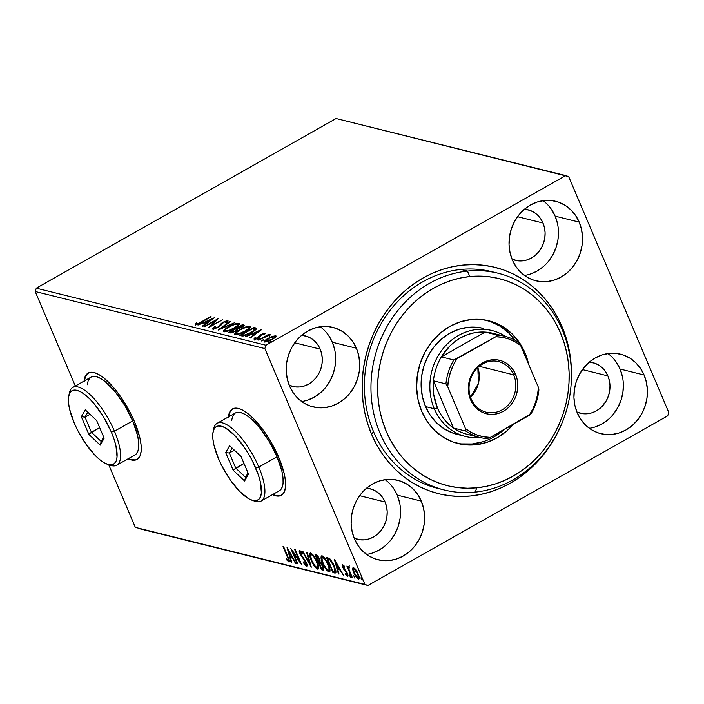 <?xml version="1.0" encoding="UTF-8"?>
<svg xmlns="http://www.w3.org/2000/svg" width="704" height="704" viewBox="0 0 704 704"><rect width="100%" height="100%" fill="white"/><g stroke="black" fill="none" stroke-linecap="round" stroke-linejoin="round"><path stroke-width="1.06" d="M494.824 272.492A111.672 99.493 104 0 0 389.523 311.089A111.672 99.493 104 0 0 373.49 431.57L371.624 434.412A116.635 103.919 -76 0 1 423.245 277.878A116.635 103.919 -76 0 1 562.021 326.656L560.982 326.946L562.021 326.656L557.295 316.853L551.69 307.657L545.274 299.174L538.102 291.474L530.244 284.627L521.77 278.705L512.767 273.759L503.325 269.843L493.53 267.001L483.481 265.241L473.273 264.598L462.994 265.074L452.76 266.658L442.658 269.342L432.793 273.09L423.245 277.878L414.128 283.65L405.513 290.365L397.487 297.942L390.13 306.31L383.513 315.401L377.705 325.107L372.742 335.359L368.694 346.042L365.587 357.06L363.458 368.298L362.322 379.658L362.19 391.019L363.07 402.292L364.954 413.345L367.805 424.09L371.624 434.412L376.35 444.206L381.955 453.402L388.37 461.886L395.542 469.586L403.401 476.432L411.875 482.354L420.878 487.3L430.32 491.216L440.106 494.058L450.164 495.818L460.372 496.461L470.65 495.986L480.885 494.402L490.987 491.718L500.852 487.969L510.391 483.182L519.517 477.409L528.132 470.694L536.158 463.118L543.506 454.749L550.123 445.658L555.94 435.952L560.525 426.562A116.635 103.919 -76 0 1 465.08 496.382A116.635 103.919 -76 0 1 371.624 434.412L373.49 431.57A111.672 99.493 -76 0 1 388.406 312.576A111.672 99.493 -76 0 1 491.559 271.612L498.124 273.24A111.672 99.493 -76 0 1 570.75 388.626A111.672 99.493 -76 0 1 474.945 492.149A111.672 99.493 104 0 0 571.366 371.466A111.672 99.493 104 0 0 467.447 271.084L469.797 276.54A106.709 95.075 -76 0 1 569.105 372.46A106.709 95.075 -76 0 1 476.969 487.784L474.945 492.149A111.672 99.493 -76 0 1 444.268 489.993A111.672 99.493 -76 0 1 371.642 374.607A111.672 99.493 -76 0 1 467.447 271.084A111.672 99.493 -76 0 1 498.124 273.24M88.361 372.935A49.632 17.222 -119.5 0 0 84.471 380.829M84.066 381.058A49.632 17.222 60.5 0 1 88.158 373.041A49.632 17.222 60.5 0 1 134.473 421.67L130.434 413.046L120.481 396.493L114.954 389.198L103.84 377.96L98.683 374.458L94.063 372.557L90.147 372.337L87.102 373.806L85.034 376.895L84.022 381.506M232.707 408.804A49.632 17.222 -119.5 0 0 228.818 416.698M228.413 416.926A49.632 17.222 60.5 0 1 232.505 408.91A49.632 17.222 60.5 0 1 278.819 457.538L270.063 440.405L264.836 432.353L253.686 418.801L248.186 413.829L243.03 410.326L238.41 408.426L234.494 408.206L231.449 409.666L229.381 412.764L228.369 417.375M589.362 428.305A40.946 36.485 104 0 0 620.039 369.028L644.098 375.012A40.946 36.485 -76 0 1 638.625 418.642A40.946 36.485 -76 0 1 600.802 433.664A40.946 36.485 -76 0 1 577.254 412.834L580.879 419.505L585.649 425.19L591.386 429.669L597.854 432.784L604.824 434.394L612.014 434.456L619.159 432.96L625.97 429.959L632.201 425.577L637.595 419.98L641.96 413.38L645.128 406.032L646.958 398.218L647.407 390.236L646.439 382.404L644.098 375.012L640.473 368.342L635.694 362.657L629.966 358.178L623.489 355.071L616.519 353.452L609.33 353.39L602.193 354.886L595.382 357.887L589.151 362.27L583.748 367.866L579.392 374.466L576.224 381.814L574.385 389.629L573.945 397.61L574.913 405.442L577.254 412.834A40.946 36.485 -76 0 1 582.727 369.204A40.946 36.485 -76 0 1 620.55 354.182A40.946 36.485 -76 0 1 644.098 375.012L620.039 369.028A40.946 36.485 104 0 0 607.93 353.558M301.655 401.518A40.946 36.485 104 0 0 332.332 342.241L356.391 348.225A40.946 36.485 -76 0 1 350.918 391.855A40.946 36.485 -76 0 1 313.095 406.877A40.946 36.485 -76 0 1 289.546 386.047L293.172 392.718L297.942 398.402L303.679 402.882L310.156 405.997L317.117 407.607L324.315 407.669L331.452 406.173L338.263 403.172L344.494 398.79L349.888 393.193L354.253 386.593L357.421 379.245L359.26 371.43L359.7 363.449L358.732 355.617L356.391 348.225L352.766 341.554L347.996 335.87L342.258 331.39L335.782 328.275L328.821 326.665L321.622 326.603L314.486 328.099L307.674 331.1L301.444 335.482L296.05 341.079L291.685 347.679L288.517 355.027L286.678 362.842L286.238 370.823L287.206 378.655L289.546 386.047A40.946 36.485 -76 0 1 295.02 342.417A40.946 36.485 -76 0 1 332.842 327.395A40.946 36.485 -76 0 1 356.391 348.225L332.332 342.241A40.946 36.485 104 0 0 320.223 326.77M366.546 554.409A40.946 36.485 104 0 0 397.232 495.132L421.282 501.107A40.946 36.485 -76 0 1 415.818 544.738A40.946 36.485 -76 0 1 377.995 559.759A40.946 36.485 -76 0 1 354.446 538.938L358.072 545.6L362.842 551.285L368.57 555.773L375.047 558.879L382.017 560.49L389.206 560.551L396.352 559.055L403.163 556.063L409.385 551.672L414.788 546.075L419.153 539.475L422.312 532.127L424.151 524.313L424.6 516.34L423.632 508.499L421.282 501.107L417.657 494.437L412.887 488.752L407.158 484.273L400.682 481.166L393.712 479.547L386.522 479.486L379.386 480.99L372.566 483.982L366.344 488.365L360.941 493.962L356.576 500.562L353.417 507.91L351.578 515.724L351.138 523.706L352.106 531.546L354.446 538.938A40.946 36.485 -76 0 1 359.911 495.308A40.946 36.485 -76 0 1 397.742 480.286A40.946 36.485 -76 0 1 421.282 501.107L397.232 495.132A40.946 36.485 104 0 0 385.123 479.662M524.462 275.422A40.946 36.485 104 0 0 555.139 216.146L579.198 222.121A40.946 36.485 -76 0 1 573.734 265.751A40.946 36.485 -76 0 1 535.902 280.773A40.946 36.485 -76 0 1 512.354 259.952L515.979 266.622L520.758 272.307L526.486 276.786L532.963 279.893L539.933 281.512L547.122 281.574L554.259 280.069L561.079 277.077L567.301 272.694L572.704 267.098L577.069 260.498L580.228 253.15L582.067 245.335L582.507 237.354L581.539 229.522L579.198 222.121L575.573 215.459L570.803 209.774L565.066 205.286L558.598 202.18L551.628 200.57L544.438 200.508L537.293 202.004L530.482 205.005L524.251 209.387L518.857 214.984L514.492 221.584L511.333 228.932L509.494 236.746L509.045 244.719L510.013 252.56L512.354 259.952A40.946 36.485 -76 0 1 517.827 216.322A40.946 36.485 -76 0 1 555.65 201.3A40.946 36.485 -76 0 1 579.198 222.121L555.139 216.146A40.946 36.485 104 0 0 543.039 200.675M542.986 223.027L517.546 216.7L542.986 223.027A26.057 23.214 -76 0 1 539.51 250.791A26.057 23.214 -76 0 1 515.434 260.348A26.057 23.214 -76 0 1 512.037 259.186L517.994 260.814L522.579 260.85L527.12 259.899L531.458 257.99L535.418 255.209L538.85 251.645L541.631 247.438L543.646 242.766L544.817 237.794L545.098 232.716L544.482 227.726L542.986 223.027A26.057 23.214 -76 0 0 528 209.774A26.057 23.214 -76 0 0 524.454 209.211L529.874 210.338L533.993 212.309L537.645 215.16L540.681 218.786L542.986 223.027M385.079 502.005L359.638 495.686L385.079 502.005A26.057 23.214 -76 0 1 381.594 529.769A26.057 23.214 -76 0 1 357.526 539.334A26.057 23.214 -76 0 1 354.13 538.164L360.087 539.801L364.663 539.836L369.204 538.886L373.542 536.976L377.502 534.186L380.943 530.622L383.715 526.425L385.73 521.752L386.901 516.78L387.182 511.702L386.566 506.713L385.079 502.005A26.057 23.214 -76 0 0 370.093 488.752A26.057 23.214 -76 0 0 366.546 488.198L371.958 489.315L376.086 491.295L379.729 494.146L382.765 497.763L385.079 502.005M320.179 349.122L294.738 342.804L320.179 349.122A26.057 23.214 -76 0 1 316.694 376.886A26.057 23.214 -76 0 1 292.626 386.443A26.057 23.214 -76 0 1 289.23 385.282L295.187 386.91L299.763 386.954L304.313 385.994L308.642 384.094L312.611 381.304L316.043 377.74L318.824 373.542L320.83 368.861L322.001 363.889L322.282 358.811L321.666 353.83L320.179 349.122A26.057 23.214 -76 0 0 305.193 335.87A26.057 23.214 -76 0 0 301.646 335.306L307.067 336.433L311.186 338.413L314.838 341.264L317.874 344.881L320.179 349.122M589.354 362.094L594.774 363.22L598.893 365.2L602.545 368.051L605.581 371.668L607.886 375.91L582.446 369.591L607.886 375.91A26.057 23.214 -76 0 1 604.402 403.674A26.057 23.214 -76 0 1 580.334 413.23A26.057 23.214 -76 0 1 576.937 412.069L582.894 413.706L587.47 413.741L592.011 412.79L596.35 410.881L600.31 408.091L603.75 404.527L606.522 400.33L608.538 395.648L609.708 390.676L609.99 385.598L609.374 380.618L607.886 375.91A26.057 23.214 -76 0 0 592.9 362.657A26.057 23.214 -76 0 0 589.354 362.102M336.081 118.518L565.726 175.578L265.945 345.233L36.3 288.174L336.081 118.518L36.3 288.174L265.945 345.233L565.726 175.578L568.674 176.616L668.8 412.491L568.674 176.616L336.081 118.518M272.422 336.354L267.282 338.826L264.546 341.334L266.446 341.81L270.538 340.375L275.018 337.682L276.082 335.966L272.923 336.186L268.18 338.298C265.223 339.953 264.158 341.141 265.003 341.854L272.492 339.372L275.607 337.137L275.73 335.782L272.422 336.354M258.509 340.085L270.802 334.646L267.934 335.236L269.465 334.374L268.875 334.224L258.509 340.085L266.226 336.274L270.758 334.831L267.934 335.236L269.465 334.374L268.875 334.224L258.509 340.085M264.977 333.106L260.735 334.602L257.11 337.973L254.338 338.061L253.986 339.09L258.377 337.77L262.284 334.224L264.634 334.224L264.977 333.106L265.144 333.52L261.131 334.365L257.734 337.647L255.35 338.413L255.631 337.594L254.338 338.061L254.144 339.152L258.377 337.77L261.774 334.488L263.736 333.837L263.402 334.646L264.634 334.224L265.179 333.256M256.414 328.434L255.103 327.694L255.473 328.566L254.32 328.284L255.473 328.566L255.103 327.694L253.942 327.404L254.32 328.284L253.81 328.566L254.32 328.284L253.942 327.404L239.765 335.43L242.845 335.993L245.256 335.482L253.95 331.1L256.423 328.53L253.942 327.404L239.765 335.43L241.542 335.87C244.103 336.09 247.386 335.025 251.39 332.693C254.382 331.065 256.062 329.648 256.414 328.434L256.388 328.337M228.386 332.605L230.991 332.992L235.374 331.364L238.163 328.803L243.654 326.093L244.2 325.125L242.563 324.579L228.386 332.605L229.909 332.983L235.743 331.153L238.163 328.803L241.894 327.272C244.121 326.005 244.702 325.195 243.646 324.852L242.563 324.579L228.386 332.605M218.082 330.044L234.81 322.652L221.549 328.117L230.446 321.57L229.803 321.411L218.178 330.07L234.81 322.652L221.549 328.117L230.446 321.57L229.803 321.411L218.082 330.044M204.732 326.726L215.283 320.76L208.56 327.677L222.737 319.651L211.57 325.494L218.319 318.56L204.142 326.577L215.283 320.76L208.56 327.677L222.737 319.651L211.57 325.494L218.319 318.56L204.732 326.726M201.133 321.966L197.657 323.69L196.574 323.805L196.794 322.828L195.404 323.374L195.21 324.658L198.29 323.937L211.156 316.774L201.3 322.353L196.662 323.831L196.794 322.828L195.404 323.374L195.21 324.658L201.582 322.194L210.566 316.633L201.133 321.966M214.588 317.627L197.956 325.046L203.931 322.828L206.078 323.365L202.321 326.128L202.963 326.286L214.588 317.627L197.956 325.046L203.931 322.828L206.078 323.365L202.321 326.128L202.963 326.286L214.588 317.627M226.345 321.438L225.553 322.722L226.882 322.344L227.806 320.619L228.026 321.13L227.806 320.619L223.133 322.15L221.276 323.444L221.646 324.315L220.598 325.626L221.646 324.315L221.276 323.444L220.229 324.755L220.59 325.618L220.229 324.755L219.146 326.762L218.944 326.278L217.906 327.492L214.271 328.205L214.544 328.865L214.271 328.205L215.433 326.577L214.236 326.858L214.474 327.422L214.236 326.858L212.863 329.041L217.615 327.65L220.026 326.128L223.775 322.265L226.134 321.411L226.468 321.781L225.553 322.722L226.882 322.344L228.087 320.866L226.732 320.681L222.086 322.802L217.747 327.114L214.403 328.231L215.433 326.577L214.236 326.858L212.538 328.803L218.31 327.272L223.775 322.265L226.345 321.438L226.882 322.423M228.342 326.867L225.007 329.076L223.318 331.065L224.294 331.848L227.295 331.346L235.55 327.562L238.498 325.345L239.281 323.611L235.347 323.796L228.342 326.867C224.277 329.146 222.798 330.783 223.907 331.786C226.82 331.76 230.287 330.598 234.3 328.293C238.427 325.987 239.914 324.342 238.77 323.338C235.822 323.391 232.346 324.57 228.342 326.867M239.73 329.701L236.394 331.901L234.705 333.89L235.682 334.673L238.682 334.18L246.928 330.387L249.876 328.17L250.668 326.436L246.734 326.63L239.73 329.701C235.664 331.98 234.186 333.617 235.294 334.611C238.207 334.585 241.674 333.423 245.687 331.126C249.814 328.821 251.302 327.166 250.149 326.172C247.201 326.225 243.725 327.395 239.73 329.701M261.897 329.384L245.265 336.794L251.231 334.576L253.387 335.113L249.63 337.885L250.263 338.043L261.897 329.384L245.265 336.794L251.231 334.576L253.387 335.113L249.63 337.885L250.263 338.043L261.897 329.384M257.646 339.064L256.854 339.733L257.497 339.786L259.424 338.633L257.646 339.064L257.893 339.654L257.646 339.064L256.951 339.847L258.623 339.302L259.318 338.51L257.646 339.064M262.161 340.182L261.369 340.859L262.011 340.912L263.938 339.75L262.161 340.182L262.407 340.771L262.161 340.182L261.466 340.974L263.833 339.636L262.161 340.182M269.518 342.012L268.734 342.681L269.368 342.742L271.278 341.51L269.518 342.012L269.773 342.602L269.518 342.012L268.831 342.804L271.19 341.466L269.518 342.012M138.274 528.422L367.919 585.482L667.7 415.826L367.919 585.482L135.326 527.384L108.733 464.737L135.326 527.384L364.971 584.443L264.845 348.568L364.971 584.443L367.919 585.482L138.274 528.422M599.887 408.443L599.174 408.654M594.088 412.025L593.102 412.254M603.152 405.266L602.668 405.46M75.319 386.012L35.2 291.509L264.845 348.568L265.945 345.233L264.845 348.568L35.2 291.509L36.3 288.174L35.2 291.509L75.319 386.012M353.575 569.122L353.487 568.515L352.678 568.973L353.786 572.792L354.218 572.546L353.786 572.792C355.124 575.96 356.655 578.054 358.389 579.075L359.163 578.644L358.389 579.075C359.559 578.776 359.471 577.034 358.107 573.866L355.846 569.747L353.478 567.512L352.678 568.973L352.915 570.275L355.925 576.717L358.626 579.11L359.11 578.785L358.97 576.356L357.095 571.754L354.922 568.568L353.056 567.521L352.678 568.973L353.487 568.515L353.522 567.53M348.418 566.254L348.181 567.846L348.99 567.389L348.181 567.846L346.887 566.051L351.63 577.227L352.22 577.368L348.973 569.43L349.034 566.755L348.146 566.35L348.181 567.846L346.887 566.051L351.63 577.227L352.22 577.368L349.096 569.809L349.034 566.755L348.225 566.271M342.725 564.846L342.848 567.494L343.288 567.248L342.848 567.494L343.772 569.263L344.247 568.99L343.772 569.263L345.127 570.962L345.699 570.645L345.127 570.962L346.245 572.273L346.685 572.026L346.245 572.273L346.834 573.373L347.257 573.135L346.878 574.992L345.576 573.619L345.673 574.57L346.104 574.323L345.673 574.57L347.53 576.382L347.978 576.127L347.53 576.382L347.398 573.461L346.474 571.683L343.411 567.582L343.35 566.227L343.922 565.902L343.35 566.227L344.599 567.591L344.538 566.711L342.496 564.846L342.646 566.984L346.834 573.373L347.116 574.904L345.576 573.619L345.673 574.57L347.662 576.4L347.987 575.353L347.204 573.012L343.314 567.327L343.235 566.227L344.599 567.591L344.538 566.711L342.452 564.863M334.664 573.012L335.931 572.598L335.896 570.733L333.018 563.297L329.956 558.879L326.401 557.278L332.886 572.563L334.664 573.012L335.474 572.554L333.696 572.106L332.886 572.563L335.641 572.977L334.435 566.289L329.613 558.571L326.401 557.278L332.886 572.563L333.696 572.106L333.344 571.278L333.696 572.106L335.474 572.554L334.664 573.012M323.03 570.117L323.778 569.703L323.03 570.117C324.078 570.046 324.06 568.753 322.995 566.227L320.135 562.021L319.466 558.95L316.096 554.717L315.014 554.453L321.508 569.738L323.391 570.134L323.726 568.462L322.414 564.995L320.135 562.021L318.745 557.462L317.134 555.271L315.014 554.453L321.508 569.738L322.318 569.281L321.966 568.454L322.318 569.281L321.508 569.738L323.523 570.082M311.203 567.178L307.261 552.526L306.618 552.367L309.681 563.499L302.896 551.443L302.254 551.276L311.3 567.204L307.261 552.526L306.618 552.367L309.681 563.499L302.896 551.443L302.254 551.276L311.203 567.178M297.854 563.86L293.022 552.49L301.682 564.81L295.187 549.525L294.598 549.375L299.438 560.78L290.778 548.425L297.264 563.719L297.854 563.86L293.022 552.49L301.682 564.81L295.187 549.525L294.598 549.375L299.438 560.78L290.778 548.425L297.264 563.719L297.854 563.86M288.869 561.977L289.414 561.669L288.869 561.977C289.696 561.475 289.406 559.803 287.989 556.97L283.606 546.647L283.026 546.498L288.429 559.557L288.191 560.41L286.475 558.756L286.669 559.856L288.966 561.994L289.282 560.322L283.606 546.647L283.026 546.498L287.338 556.67L287.76 556.433L287.338 556.67C288.314 558.589 288.596 559.838 288.191 560.41L286.475 558.756L286.669 559.856L289.221 561.959M128.066 458.806L131.146 459.923L135.054 460.143L138.098 458.674L140.166 455.576L141.178 450.965L141.09 445.025L139.902 437.976L134.473 421.67A49.632 17.222 60.5 0 1 137.042 459.43A49.632 17.222 60.5 0 1 128.066 458.806M272.413 494.674L275.493 495.783L279.4 496.003L282.445 494.542L284.513 491.445L285.525 486.834L285.437 480.894L284.249 473.845L278.819 457.538A49.632 17.222 60.5 0 1 281.398 495.299A49.632 17.222 60.5 0 1 272.413 494.674M287.047 547.501L291.078 562.179L291.72 562.338L290.426 557.638L292.582 558.166L295.442 563.262L296.085 563.42L287.047 547.501L291.078 562.179L291.72 562.338L290.426 557.638L292.582 558.166L295.442 563.262L296.085 563.42L287.047 547.501M306.513 566.368C307.384 566.166 307.331 564.916 306.372 562.628L300.441 553.608L300.388 551.866L301.074 551.478L300.388 551.866L302.245 554.083L302.306 553.256L299.728 550.299C298.971 550.466 299.024 551.549 299.878 553.529L300.309 553.282L299.878 553.529L301.162 555.931L301.629 555.667L301.162 555.931L302.931 558.228L303.45 557.938L302.931 558.228L304.946 560.912L305.369 560.666L304.946 560.912L305.774 562.461L306.187 562.223L305.8 564.784L303.521 561.942L303.371 562.593L303.776 562.364L303.371 562.593L306.68 566.386L307.041 564.687L306.046 561.906L300.3 553.274L300.309 551.857L302.245 554.083L302.306 553.256L299.728 550.299L299.191 550.81L299.631 552.913L305.87 562.69L305.914 564.802L303.521 561.942L303.371 562.593L305.351 565.488L306.865 566.342M318.507 568.674L317.557 569.105C319.132 568.612 318.974 566.174 317.082 561.792C315.242 557.392 313.113 554.47 310.693 553.027C309.153 553.573 309.329 556.037 311.221 560.41L315.031 566.993L316.8 568.744L318.155 569.078L318.613 566.878L317.627 563.165L313.236 555.13L311.054 553.159L309.742 553.529L309.778 555.958L311.221 560.41L311.652 560.164L311.221 560.41C313.042 564.749 315.154 567.653 317.557 569.105L318.199 569.061M328.944 571.938L329.921 571.507L328.944 571.938C330.51 571.437 330.352 568.999 328.46 564.626C326.63 560.226 324.5 557.295 322.071 555.852C320.531 556.406 320.707 558.862 322.608 563.235L326.418 569.826L328.178 571.578L329.542 571.912L329.991 569.703L329.006 565.99L324.623 557.964L322.441 555.984L321.13 556.362L321.165 558.782L322.608 563.235L323.03 562.989L322.608 563.235C324.43 567.582 326.542 570.478 328.944 571.938L329.578 571.886M334.347 559.258L338.386 573.936L339.029 574.094L337.735 569.386L339.882 569.923L343.385 575.177L334.444 559.275L338.386 573.936L339.029 574.094L337.735 569.386L339.882 569.923L343.385 575.177L334.347 559.258M350.346 577.078L349.21 574.526L350.451 577.069M354.86 578.204L353.681 575.652L354.966 578.195M362.217 580.026L361.134 577.482L361.284 578.855L362.402 579.691L361.398 577.65L361.099 578.415L361.856 578.257L361.187 578.635L362.322 580.026M668.8 412.491L667.7 415.826L668.8 412.491M571.173 383.706L571.454 370.04L570.574 358.767L568.691 347.714L565.831 336.97L562.021 326.656A116.635 103.919 -76 0 1 571.173 383.706M444.268 489.993L437.703 488.365A111.672 99.493 -76 0 1 373.49 431.57A111.672 99.493 104 0 0 441.003 489.113M530.2 274.094L537.02 271.102L543.242 266.719M548.645 261.114L553.01 254.514L556.169 247.166L558.008 239.351L558.448 231.378M557.48 223.538L555.139 216.146L551.514 209.475M372.293 553.08L379.104 550.079L385.334 545.697M390.729 540.1L395.094 533.5L398.253 526.152L400.092 518.338L400.541 510.356M399.573 502.524L397.232 495.132L393.606 488.462M307.393 400.189L314.204 397.197L320.434 392.814M325.838 387.218L330.194 380.618L333.362 373.27L335.201 365.455L335.641 357.474M334.673 349.642L332.332 342.241L328.706 335.579M595.1 426.985L601.911 423.984L608.142 419.602M613.536 414.005L617.901 407.405L621.069 400.057L622.908 392.242L623.348 384.261M622.38 376.429L620.039 369.028L616.414 362.366M272.826 494.446A49.632 17.222 -119.5 0 0 281.591 495.176M272.818 494.446L275.898 495.554L279.805 495.774M231.854 409.438L229.786 412.535L228.774 417.146M135.458 459.914L131.551 459.694L128.471 458.577A49.632 17.222 -119.5 0 0 137.245 459.316M87.507 373.569L85.439 376.666L84.427 381.278M287.188 559.566L286.669 559.856L287.188 559.566M289.001 559.953L288.191 560.41M292.785 557.559L290.426 557.638L292.785 557.559M291.597 561.889L291.078 562.179L291.597 561.889M290.726 557.471L290.382 556.222L290.726 557.471M288.957 551.03L288.798 550.466L288.957 551.03M288.658 551.197L291.658 556.538L292.081 556.301L290.013 556.125L288.658 551.197L289.08 550.959L288.658 551.197L291.658 556.538L290.013 556.125L288.658 551.197M293.41 552.27L293.207 551.786L293.41 552.27M293.506 552.218L293.022 552.49L293.506 552.218M307.12 565.831L305.967 564.793M306.724 564.344L305.8 564.784M300.898 551.575L300.388 551.866M305.747 564.52L307.155 565.849M301.004 552.482L300.934 551.487M310.358 563.781L310.077 563.279L310.358 563.781M310.2 563.209L309.681 563.499L310.2 563.209M310.693 553.027L310.103 553.071M310.552 555.315L310.587 553.001M317.557 569.105L318.366 568.647L316.642 567.459L318.534 568.682M310.64 552.895L310.587 555.491M311.379 554.602C313.333 555.808 315.031 558.158 316.492 561.642L316.914 561.405L316.492 561.642C318.023 565.18 318.155 567.151 316.87 567.538C314.943 566.35 313.254 564.018 311.81 560.542C310.288 557.031 310.138 555.051 311.379 554.602L312.189 554.145L311.379 554.602L313.711 556.697L315.99 560.534L317.566 564.828L317.522 567.371L315.568 566.65L312.048 561.097L310.517 555.79L311.731 554.18M319.396 562.417L318.877 561.185L319.396 562.417M316.65 555.949L316.14 554.734L316.65 555.949M323.787 569.65L322.318 569.281L323.787 569.65M321.138 562.663L319.308 562.707L320.329 563.121L322.406 566.078C323.154 567.943 323.048 568.744 322.098 568.48L321.429 568.313L319.018 562.637L320.61 562.39M322.098 568.48L321.429 568.313L319.018 562.637L320.927 562.778L320.329 563.121L322.406 566.078L322.828 565.849L322.916 568.11L322.098 568.48L323.444 568.066M317.698 555.861L316.879 556.318L318.894 558.826C319.616 560.595 319.537 561.37 318.648 561.141L316.272 556.169L317.803 555.896M318.894 558.826L319.308 558.589L319.396 560.762L318.349 561.062L316.272 556.169L317.645 556.785L318.894 558.826M320.056 560.666L318.648 561.141M322.071 555.852L321.482 555.896M321.939 558.14L321.966 555.834M329.754 571.481L328.029 570.284L329.754 571.481M322.027 555.729L321.974 558.325M322.766 557.427C324.711 558.633 326.418 560.982 327.87 564.476L328.293 564.238L327.87 564.476C329.41 568.014 329.534 569.976 328.258 570.363C326.33 569.175 324.641 566.843 323.189 563.376C321.666 559.856 321.526 557.876 322.766 557.427L323.576 556.97L322.766 557.427L325.098 559.53L327.378 563.367L328.953 567.653L328.909 570.196L327.967 570.258L326.234 568.656L323.189 563.376L321.904 558.615L323.11 557.005M329.56 569.87L328.258 570.363M328.038 558.774L327.518 557.559L328.038 558.774M330.722 559.478L328.847 558.633L328.038 559.09L328.46 558.536L327.65 558.994L329.912 559.935L333.846 566.139L334.858 571.305L332.807 571.146L327.65 558.994L328.46 558.536L330.211 559.143M334.858 571.305L332.807 571.146L327.65 558.994L329.912 559.935L330.581 559.566L329.912 559.935L333.846 566.139L334.268 565.902L333.846 566.139L334.99 569.615L334.858 571.305L335.667 570.847L334.761 571.375L335.482 570.953M334.259 570.847L335.667 570.847M340.094 569.316L337.735 569.386L340.094 569.316M338.897 573.637L338.386 573.936L338.897 573.637M338.026 569.219L337.682 567.97L338.026 569.219M336.257 562.786L336.098 562.214L336.257 562.786M335.958 562.954L338.967 568.295L339.381 568.058L337.322 567.882L335.958 562.954L336.38 562.716L335.958 562.954L338.967 568.295L337.322 567.882L335.958 562.954M344.036 565.77L343.35 566.227M348.022 575.784L347.116 574.939M347.855 574.526L346.878 574.992M343.332 566.174L343.086 565.039M343.094 565.145L343.455 566.526M347.45 575.309L348.146 575.846M348.858 566.262L348.99 567.389L349.228 565.796M349.598 567.16L348.902 567.609M353.478 567.512L352.994 567.556M358.389 579.075L358.89 579.049M353.54 567.486L353.619 569.36M354.059 568.885L357.518 573.725L357.94 573.487L357.518 573.725C358.556 576.101 358.644 577.421 357.808 577.711L354.385 572.95C353.346 570.566 353.241 569.21 354.059 568.885L354.816 568.462L354.059 568.885L357.359 573.346L358.362 576.488L358.125 577.685L355.96 575.89L354.226 572.572L353.496 569.545L354.552 568.454M318.173 567.046L316.87 567.538M358.943 577.227L357.808 577.711M604.067 403.462L604.736 403.242M601.753 406.842L601.005 407.106M604.683 403.788L603.75 404.043M638.317 419.232L637.666 419.355M639.637 417.076L640.086 416.865M195.589 325.53L195.404 323.374L195.774 324.245L196.583 323.928L195.281 325.037M196.548 323.787L196.847 324.474M206.29 323.84L206.078 323.365L206.29 323.84M204.785 323.039L205.85 322.564L204.785 323.039M206.008 322.942L207.134 323.215L206.008 322.942L205.638 322.062L206.008 322.942M211.218 319.572L207.284 322.476L207.486 322.96L205.638 322.062L211.218 319.572L211.42 320.056L211.218 319.572L207.284 322.476L205.638 322.062L211.218 319.572M215.486 321.244L216.207 320.839L215.486 321.244M211.015 326.286L211.64 325.653L211.015 326.286M215.582 321.464L215.283 320.76L215.582 321.464M213.233 329.912L214.606 327.738M214.271 328.205L214.474 328.97M226.565 321.684L227.788 321.455M214.183 328.073L212.96 329.349M227.973 321.464L226.028 321.86M230.006 321.886L229.803 321.411L230.006 321.886M237.538 324.236L239.14 324.21L238.77 323.338L239.316 324.271L237.459 324.254M239.36 323.726L238.77 323.338M223.335 331.399L223.907 331.786M223.758 331.742L225.614 329.349L228.941 327.017C232.153 325.169 234.951 324.218 237.336 324.166L238.128 325.688M225.377 329.947L223.995 331.338M238.093 325.266L238.049 325.873M237.336 324.166L237.767 324.773L237.292 325.556L233.71 328.143L228.642 330.44L225.342 330.959C224.488 330.15 225.685 328.83 228.941 327.017L234.089 324.694L237.336 324.166C238.198 324.993 236.984 326.322 233.71 328.143L233.71 328.143C230.481 330.009 227.691 330.942 225.342 330.959L225.526 331.769M229.715 332.93L230.63 332.411L229.715 332.93M236.412 329.138L237.354 328.61L236.412 329.138M242.431 325.741L242.933 325.45L242.563 324.579L242.933 325.45L244.015 325.723L243.646 324.852L244.024 325.723L242.431 325.741M244.226 325.178L243.646 324.852M231.334 332.93L230.798 332.798L231.334 332.93M242.308 325.697L242.616 326.119L241.437 327.518L237.45 328.196L237.82 329.067L237.151 328.117L237.521 328.997L237.151 328.117L241.692 325.547L242.308 325.697L241.278 327.14L237.151 328.117L241.692 325.547L243.021 326.788M235.699 328.944L237.16 330.282L236.808 329.446L235.321 331.39L231.097 332.094L231.449 332.913L230.428 331.927L230.798 332.798L230.428 331.927L235.699 328.944L236.764 329.349L235.154 331.012L232.223 332.147L230.428 331.927L235.699 328.944M248.926 327.07L250.518 327.043L250.149 326.172L250.694 327.096M250.738 326.559L250.149 326.172M234.722 334.233L235.294 334.611M235.145 334.567L237.002 332.174L240.319 329.842C243.54 327.994 246.338 327.043 248.723 326.999L249.506 328.522M250.826 327.149L248.838 327.087M236.764 332.781L235.382 334.162M249.48 328.099L249.436 328.706M248.723 326.999L249.154 327.598L248.679 328.381L245.098 330.977L240.029 333.265L236.729 333.784C235.866 332.974 237.072 331.663 240.319 329.842L245.467 327.527L248.723 326.999C249.577 327.818 248.371 329.146 245.098 330.977L245.098 330.977C241.868 332.834 239.07 333.775 236.729 333.784L236.914 334.602M241.094 335.764L242.018 335.245L241.094 335.764M256.626 329.041L255.473 328.566L256.784 329.314M243.672 335.949L242.176 335.632L241.806 334.752L253.079 328.381L254.76 329.12L255.121 330.308M255.147 330.202L253.836 329.349M255.13 329.991L254.76 329.12C254.584 330.07 253.264 331.214 250.8 332.543L244.376 335.095L244.622 335.667L244.376 335.095L242.44 334.91L243.487 335.922M242.44 334.91L241.806 334.752L242.176 335.632L242.81 335.782L241.806 334.752L253.079 328.381L254.734 329.058L253.29 330.959L248.6 333.687L245.106 334.972L242.44 334.91M253.59 335.597L253.387 335.113L253.59 335.597M252.094 334.796L253.15 334.321L252.094 334.796M253.308 334.69L254.434 334.972L253.308 334.69L252.938 333.819L253.308 334.69M258.526 331.329L254.584 334.233L254.795 334.708L252.938 333.819L258.526 331.329L258.729 331.813L258.526 331.329L254.584 334.233L252.938 333.819L258.526 331.329M263.736 333.837L263.402 334.646M257.057 339.46L257.638 339.214M254.514 340.023L254.338 338.061L254.707 338.932L255.367 338.694L254.373 339.302M255.35 338.413L255.631 337.594M258.782 337.524L258.588 337.058L258.782 337.524M259.38 337.128L259.028 336.292L259.38 337.128M260.726 335.72L259.398 337.172L260.102 336.195L259.723 335.315L260.102 336.195L260.454 335.905M263.956 334.162L264.862 333.96M264.906 333.96L263.903 334.18M276.065 336.565L275.73 335.782L276.065 336.565M264.563 341.563L265.003 341.854M265.074 341.862L265.971 340.903M266.042 340.842L264.915 342.206M274.454 336.503L274.525 337.251L272.061 339.61L266.279 341.132L266.552 341.783L266.006 340.982L269.474 338.061L274.454 336.503C274.974 337.075 274.12 337.99 271.902 339.222L266.279 341.132C265.707 340.578 266.543 339.68 268.761 338.448L274.454 336.503L275.114 337.603M266.279 341.132L266.358 341.818M225.342 330.959L224.893 330.37M236.729 333.784L236.271 333.194M473.73 435.424A52.114 46.429 -76 0 1 453.508 428.05A52.114 46.429 -76 0 1 437.404 407.862L434.289 408.742A54.595 48.638 104 0 0 480.366 437.589A54.595 48.638 -76 0 1 465.687 436.498L456.94 434.324A54.595 48.638 -76 0 1 421.432 377.916A54.595 48.638 -76 0 1 468.266 327.307L477.858 327.378L483.49 328.416M456.491 443.142A63.281 56.382 104 0 0 472.226 443.978L475.508 444.796A63.281 56.382 -76 0 1 458.128 443.573A63.281 56.382 -76 0 1 416.97 378.189A63.281 56.382 -76 0 1 471.258 319.528L482.372 319.607L493.143 322.089L503.149 326.885L512.019 333.802L519.402 342.584L525.017 352.88L528.66 364.364A63.281 56.382 -76 0 0 488.646 320.751L488.382 320.681M460.882 269.456L467.447 271.084L460.882 269.456M469.797 276.54L460.434 278.001L451.194 280.456L442.165 283.906L433.435 288.288L425.102 293.577L417.226 299.728L409.886 306.662L403.163 314.327L397.118 322.652L391.802 331.54L387.27 340.921L383.574 350.698L380.741 360.782L378.805 371.061L377.775 381.454L377.661 391.855L378.47 402.16L380.204 412.271L382.826 422.101L386.32 431.534L390.658 440.502L395.789 448.906L401.667 456.658L408.232 463.698L415.43 469.955L423.183 475.367L431.42 479.882L440.062 483.454L449.029 486.05L458.225 487.643L467.57 488.224L476.969 487.784L486.332 486.323L495.572 483.859L504.601 480.418L513.33 476.027L521.664 470.738L529.54 464.596L536.879 457.653L543.602 449.988L549.648 441.672L554.963 432.775L559.495 423.394L563.191 413.618L566.025 403.542L567.961 393.254L568.99 382.862L569.105 372.46L568.295 362.155L566.562 352.044L563.939 342.223L560.446 332.781L556.107 323.822L550.977 315.418L545.098 307.657L538.534 300.617L531.335 294.36L523.582 288.957L515.346 284.442L506.704 280.87L497.737 278.274L488.541 276.681L479.195 276.1L469.797 276.54L467.447 271.084A111.672 99.493 104 0 0 371.026 391.767A111.672 99.493 104 0 0 474.945 492.149L476.969 487.784A106.709 95.075 -76 0 1 377.661 391.855A106.709 95.075 -76 0 1 469.797 276.54M461.111 443.898L472.226 443.978L475.508 444.796A63.281 56.382 -76 0 0 513.462 424.266L506.686 431.042L497.068 437.826L486.543 442.473L475.508 444.796L464.394 444.717L453.622 442.226L443.617 437.43L434.746 430.514L427.363 421.74L421.749 411.444L418.123 400.022L416.618 387.913L417.296 375.584L420.13 363.502L425.005 352.141L431.737 341.933L440.079 333.274L449.698 326.489L460.222 321.851L471.258 319.528A63.281 56.382 -76 0 1 488.646 320.751M483.261 441.654L472.226 443.978A63.281 56.382 104 0 0 504.293 429.458L493.786 437.017M489.861 321.279L499.875 326.066L508.737 332.992L515.073 340.287A63.281 56.382 104 0 0 486.992 320.364M453.059 433.171L444.418 429.035L436.77 423.06L430.399 415.492L425.559 406.604L422.426 396.757L421.133 386.302L421.714 375.672L424.151 365.244L428.366 355.45L434.174 346.641L441.373 339.17L449.662 333.318L458.753 329.314L468.266 327.307A54.595 48.638 -76 0 1 483.27 328.363M513.682 374.854A26.057 23.214 104 0 0 482.68 363.959A26.057 23.214 104 0 0 471.143 398.922L470.58 399.775A27.544 24.543 -76 0 1 482.777 362.806A27.544 24.543 -76 0 1 515.548 374.326L513.682 374.854L479.248 366.3L513.682 374.854A26.057 23.214 -76 0 1 510.198 402.618A26.057 23.214 -76 0 1 486.13 412.174A26.057 23.214 -76 0 1 471.143 398.922A26.057 23.214 -76 0 1 474.619 371.158A26.057 23.214 -76 0 1 498.696 361.601A26.057 23.214 -76 0 1 513.682 374.854L515.548 374.326L517.123 379.298L517.774 384.569L517.475 389.937L516.243 395.199L514.114 400.136L511.174 404.58L507.549 408.346L503.36 411.294L498.775 413.31L493.97 414.322L489.13 414.278L484.449 413.195L480.093 411.101L476.23 408.082L473.026 404.263L470.58 399.775L469.005 394.803L468.354 389.532L468.653 384.164L469.894 378.902L472.023 373.965L474.954 369.521L478.588 365.754L482.777 362.806L487.362 360.791L492.166 359.788L496.998 359.823L501.688 360.914L506.044 363L509.898 366.018L513.11 369.838L515.548 374.326A27.544 24.543 -76 0 1 503.36 411.294A27.544 24.543 -76 0 1 470.58 399.775L471.143 398.922A26.057 23.214 104 0 0 502.146 409.825A26.057 23.214 104 0 0 513.682 374.854M465.687 436.498A54.595 48.638 -76 0 1 434.289 408.742L425.542 406.569L434.289 408.742A54.595 48.638 -76 0 1 441.584 350.566A54.595 48.638 -76 0 1 492.017 330.537A54.595 48.638 -76 0 1 505.498 336.442A54.595 48.638 104 0 0 446.811 344.432A54.595 48.638 104 0 0 434.289 408.742L437.404 407.862L440.422 413.829L444.162 419.25L448.545 424.019L453.508 428.05L433.453 380.802L433.752 394.733L437.404 407.862A52.114 46.429 -76 0 1 433.453 380.802A52.114 46.429 -76 0 1 441.346 356.875L485.17 332.077L478.852 332.147L472.551 333.159L466.391 335.095L460.478 337.929L454.916 341.59L449.812 346.025L441.346 356.875A52.114 46.429 -76 0 1 485.17 332.077A52.114 46.429 -76 0 1 498.626 335.254M453.508 428.05L433.453 380.802L445.922 383.9L447.709 386.716L465.511 428.648L465.978 431.147L453.508 428.05A52.114 46.429 104 0 0 467.377 434.368L479.846 437.466A52.114 46.429 -76 0 1 465.978 431.147L453.508 428.05M479.846 437.466A52.114 46.429 -76 0 0 487.186 438.601L490.31 437.369A50.626 45.1 -76 0 1 465.511 428.648L465.978 431.147A52.114 46.429 104 0 0 487.186 438.601L490.31 437.369L531.01 413.802A52.114 46.429 104 0 0 538.894 389.875L538.428 387.385L520.626 345.453L518.839 342.628A52.114 46.429 104 0 0 497.631 335.174L495.827 336.732L453.816 359.973L441.346 356.875L485.17 332.077L497.631 335.174A52.114 46.429 -76 0 1 504.979 336.31A52.114 46.429 -76 0 1 518.839 342.628L520.626 345.453L515.011 341.739L508.913 339.011L502.471 337.33L495.827 336.732L456.931 358.741L453.27 365.174L450.472 372.082L448.606 379.315L447.709 386.716L465.511 428.648L471.126 432.362L477.224 435.09L483.666 436.77L490.31 437.369L529.197 415.36L532.866 408.927L535.656 402.019L537.53 394.786L538.428 387.385L520.626 345.453A50.626 45.1 -76 0 0 495.827 336.732L497.631 335.174L485.17 332.077A52.114 46.429 104 0 1 492.51 333.212L504.979 336.31M538.894 389.875A52.114 46.429 -76 0 1 531.01 413.802L529.197 415.36A50.626 45.1 -76 0 0 538.428 387.385L538.894 389.875M441.346 356.875A52.114 46.429 104 0 0 433.453 380.802L445.922 383.9A52.114 46.429 -76 0 1 453.816 359.973L441.346 356.875M477.831 367.541L478.421 383.407L470.466 397.162A26.057 23.214 104 0 0 477.831 367.541M453.816 359.973A52.114 46.429 104 0 0 445.922 383.9L447.709 386.716A50.626 45.1 -76 0 1 456.931 358.741L453.816 359.973M251.689 500.113L254.575 501.134A44.669 15.497 -119.5 0 0 258.808 467.086L255.684 467.958A42.187 14.634 60.5 0 1 251.689 500.113A42.187 14.634 60.5 0 1 218.504 458.718L221.936 466.048L230.393 480.128L239.87 491.647L248.926 498.854L252.859 500.465L256.186 500.658L258.773 499.409L260.533 496.778L261.386 492.862L260.304 481.818L258.403 475.112L252.261 460.627L248.239 453.394L243.795 446.547L234.318 435.037L225.271 427.821L221.338 426.21L218.011 426.026L215.424 427.266L213.664 429.898L212.81 433.822L212.881 438.874L213.893 444.866L218.504 458.718A42.187 14.634 60.5 0 1 213.083 431.895A42.187 14.634 60.5 0 1 230.692 431.658A42.187 14.634 60.5 0 1 255.684 467.958L258.808 467.086A44.669 15.497 60.5 0 1 261.122 501.063A44.669 15.497 60.5 0 1 253.07 500.518M261.122 501.063L279.356 490.75A44.669 15.497 -119.5 0 0 277.042 456.764L258.808 467.086L277.042 456.764A44.669 15.497 -119.5 0 0 235.356 413.002L217.122 423.315A44.669 15.497 60.5 0 1 258.808 467.086A44.669 15.497 -119.5 0 0 232.338 428.648A44.669 15.497 -119.5 0 0 213.69 428.903L213.083 431.895M213.444 430.505A44.669 15.497 60.5 0 1 217.122 423.315M241.006 456.412L248.503 474.065L244.596 480.99L233.191 470.263L225.694 452.61L229.601 445.685L241.006 456.412L229.601 445.685L225.694 452.61L229.354 452.998L234.362 450.164L229.354 452.998L232.135 448.061L229.354 452.998L225.694 452.61L233.191 470.263L243.998 463.47L235.77 468.125L229.354 452.998L235.77 468.125L233.191 470.263L244.596 480.99L245.546 477.321L235.77 468.125L245.546 477.321L244.596 480.99L248.503 474.065L241.006 456.412M280.306 490.072L282.163 487.282L283.07 483.129L282.99 477.787L281.926 471.442L277.042 456.764L269.157 441.346L259.468 427.539L249.471 417.428L244.825 414.269L240.662 412.562L237.142 412.359L235.294 413.037M234.406 413.679L232.54 416.469L231.634 420.622M248.019 472.938L245.546 477.321L248.019 472.938M107.342 464.253L110.229 465.265A44.669 15.497 -119.5 0 0 114.462 431.218L111.338 432.089A42.187 14.634 60.5 0 1 107.342 464.253A42.187 14.634 60.5 0 1 74.158 422.858L77.59 430.188L86.046 444.259L95.524 455.778L100.197 460.011L104.579 462.986L108.513 464.605L111.839 464.79L114.426 463.54L116.186 460.909L117.04 456.993L115.958 445.949L114.057 439.243L111.338 432.089L103.893 417.534L94.75 404.483L89.971 399.168L85.307 394.935L80.916 391.961L76.991 390.342L73.665 390.157L71.078 391.406L69.318 394.038L68.464 397.954L68.534 403.005L69.546 408.998L74.158 422.858A42.187 14.634 60.5 0 1 68.737 396.026A42.187 14.634 60.5 0 1 86.346 395.789A42.187 14.634 60.5 0 1 111.338 432.089L114.462 431.218A44.669 15.497 60.5 0 1 116.776 465.203A44.669 15.497 60.5 0 1 108.724 464.658M116.776 465.203L135.01 454.881A44.669 15.497 -119.5 0 0 132.686 420.904L114.462 431.218L132.686 420.904A44.669 15.497 -119.5 0 0 91.01 377.133L72.776 387.455A44.669 15.497 60.5 0 1 114.462 431.218A44.669 15.497 -119.5 0 0 87.991 392.779A44.669 15.497 -119.5 0 0 69.344 393.034L68.737 396.026M69.098 394.636A44.669 15.497 60.5 0 1 72.776 387.455M96.659 420.552L104.157 438.205L100.241 445.13L88.845 434.394L81.347 416.742L85.254 409.816L96.659 420.552L85.254 409.816L81.347 416.742L85.008 417.129L90.015 414.295L85.008 417.129L87.789 412.201L85.008 417.129L81.347 416.742L88.845 434.394L99.651 427.61L91.423 432.265L85.008 417.129L91.423 432.265L88.845 434.394L100.241 445.13L101.2 441.461L91.423 432.265L101.2 441.461L100.241 445.13L104.157 438.205L96.659 420.552M135.96 454.203L137.817 451.414L138.723 447.269L138.644 441.918L137.579 435.574L132.686 420.904L124.802 405.486L115.122 391.67L105.125 381.559L100.478 378.409L96.316 376.693L92.796 376.499L90.948 377.168M90.059 377.819L88.194 380.6L87.287 384.754M103.673 437.07L101.2 441.461L103.673 437.07M196.495 323.708L196.865 324.588M263.85 333.916L264.229 334.796M255.2 338.316L255.57 339.187M269.368 335.271L269.746 336.151"/></g></svg>
